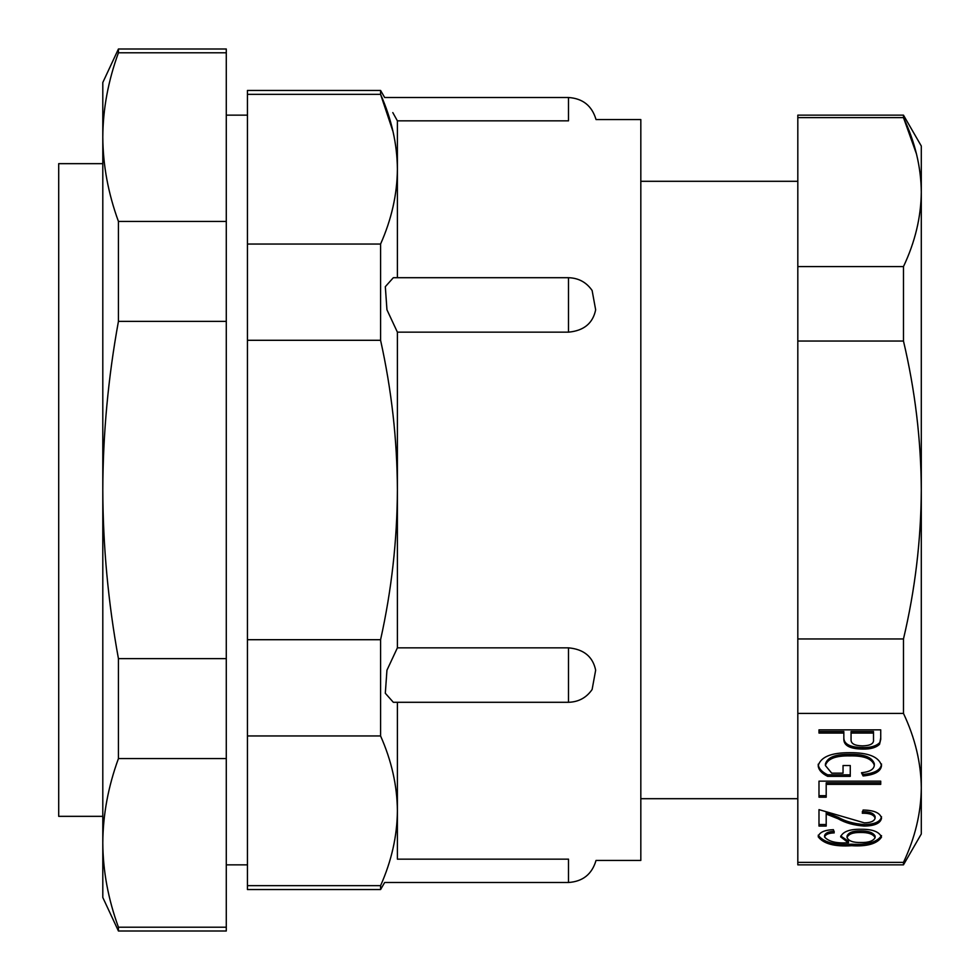 <?xml version="1.0" encoding="UTF-8"?>
<svg xmlns="http://www.w3.org/2000/svg" width="980" height="980" viewBox="0 0 980 980"><rect width="100%" height="100%" fill="white"/><g stroke="black" fill="none" stroke-linecap="round" stroke-linejoin="round"><path stroke-width="1.47" d="M592.116 290.484L595.656 309.803C592.912 323.277 583.86 330.738 568.498 332.159L568.498 277.707C578.519 278.002 586.395 282.252 592.116 290.484M568.498 647.841C583.835 649.25 592.888 656.698 595.656 670.198L592.116 689.516C586.395 697.748 578.519 701.999 568.498 702.293L568.498 647.841L397.39 647.841L386.953 670.198L385.312 693.264L393.335 702.293L568.498 702.293M568.498 277.707L393.335 277.707L385.324 286.675L386.953 309.803L397.39 332.159L568.498 332.159M102.802 816.34L58.702 816.34L58.702 163.66L102.802 163.66M393.054 131.7L380.583 94.337C391.584 119.119 397.182 144.072 397.39 169.185L397.39 120.846C380.951 90.858 380.951 90.858 397.39 120.846L568.498 120.846C604.893 119.425 604.893 119.425 568.498 120.846L568.498 97.51C582.806 98.453 591.994 105.803 596.036 119.56L640.822 119.56L640.822 860.44L596.036 860.44C591.994 874.197 582.806 881.547 568.498 882.49L568.498 859.154C604.893 860.575 604.893 860.575 568.498 859.154L397.39 859.154C380.951 889.142 380.951 889.142 397.39 859.154L397.39 810.815C397.182 835.928 391.571 860.881 380.583 885.663L247.45 885.663L247.45 889.546L380.583 889.546L380.583 885.663M247.45 94.337L380.583 94.337L380.583 90.454L247.45 90.454L247.45 340.293L380.583 340.293C391.584 389.918 397.182 439.812 397.39 490L397.39 647.841M397.39 702.293L397.39 810.815C397.182 785.691 391.584 760.737 380.583 735.956L247.45 735.956L247.45 885.663M397.39 277.707L397.39 169.185C397.182 194.31 391.571 219.263 380.583 244.045L247.45 244.045L247.45 115.15L226.282 115.15M247.45 340.293L247.45 864.85L226.282 864.85M397.39 332.159L397.39 490C397.17 540.311 391.571 590.217 380.583 639.707L247.45 639.707M380.583 244.045L380.583 340.293M380.583 639.707L380.583 735.956M397.39 120.846L392.796 112.59M838.194 818.802L826.201 814.037L826.201 826.067L818.986 826.067L818.986 809.627L864.348 822.857C870.706 822.771 874.283 821.191 875.116 818.129C873.878 814.711 869.603 813.082 862.29 813.229L863.086 810.031C874.16 810.215 880.31 812.959 881.522 818.239C880.469 823.286 874.699 825.895 864.225 826.067C853.923 825.319 845.238 822.906 838.194 818.802L838.194 817.271L826.201 812.506L826.201 814.037M831.714 773.147L843.045 773.147L843.045 765.527L850.26 765.527L850.26 776.344L827.647 776.344C821.718 773.404 818.57 769.864 818.19 765.735C820.701 756.977 831.163 752.628 849.562 752.701C868.219 752.505 878.864 756.781 881.522 765.527C880.934 771.395 874.785 774.861 863.086 775.952L861.481 772.742C869.701 771.885 873.976 769.386 874.307 765.221C872.077 758.704 863.919 755.592 849.832 755.899C835.573 755.605 827.426 758.826 825.405 765.539L831.714 773.147M916.472 153.958L903.474 117.624L797.818 117.624L797.818 266.585L903.474 266.585L903.474 341.04L797.818 341.04L797.818 713.416L903.474 713.416C915.1 738.026 921.041 762.857 921.298 787.895C921.029 812.971 915.087 837.802 903.474 862.376L797.818 862.376L797.818 864.85L903.474 864.85L903.474 862.376M797.818 713.416L797.818 862.376M880.726 739.349L879.538 744.298C876.12 747.63 870.546 749.222 862.841 749.088C850.358 748.941 844.025 745.755 843.841 739.569L843.841 733.052L818.986 733.052L818.986 729.843L880.726 729.843L880.726 739.508M826.201 797.193L818.986 797.193L818.986 781.158L880.726 781.158L880.726 784.367L826.201 784.367L826.201 797.193M851.608 845.703C834.642 846.818 823.506 843.829 818.19 836.749C819.255 832.375 824.327 830.011 833.417 829.668L834.225 832.878C828.651 833.061 825.442 834.446 824.596 837.03C828.529 841.465 835.977 843.388 846.965 842.812L848.472 842.812L840.632 836.846C842.849 831.64 849.562 829.117 860.771 829.264C872.408 829.105 879.33 831.738 881.522 837.141C877.039 843.792 867.067 846.647 851.608 845.703L851.608 844.184C834.642 845.287 823.506 842.298 818.19 835.217M797.818 266.585L797.818 341.04M903.474 864.85L921.298 833.98L921.298 192.105C921.041 167.066 915.1 142.235 903.474 117.624L903.474 115.15L797.818 115.15L797.818 117.624M903.474 713.416L903.474 638.96L797.818 638.96M903.474 266.585C915.087 242.011 921.029 217.18 921.298 192.105L921.298 146.02L903.474 115.15M903.474 341.04C915.1 390.334 921.041 439.983 921.298 490C921.016 540.262 915.075 589.911 903.474 638.96M843.841 733.052L843.841 731.521L818.986 731.521L818.986 729.843M880.726 729.843L880.726 737.83L879.538 744.298M879.538 742.779C876.12 746.111 870.546 747.703 862.841 747.556L862.841 749.088M862.841 747.556C850.358 747.409 844.025 744.236 843.841 738.038M873.511 733.052L873.511 731.521L851.057 731.521L851.057 739.765C850.946 743.698 854.756 745.731 862.498 745.878C870.338 745.707 874.013 743.649 873.511 739.704L873.511 733.052L851.057 733.052M843.045 771.615L843.045 765.527M850.26 765.527L850.26 774.825L827.647 774.825L827.647 776.344M827.647 774.825C821.718 771.873 818.57 768.345 818.19 764.204M881.522 763.996C880.934 769.864 874.785 773.342 863.086 774.42L863.086 775.952M863.086 774.42L862.204 772.644M849.832 755.899L849.832 754.38C863.919 754.061 872.077 757.173 874.307 763.702L874.307 765.221M849.832 754.38C835.573 754.086 827.426 757.295 825.405 764.02L825.405 765.539M826.201 795.674L818.986 795.674L818.986 781.158M880.726 781.158L880.726 782.836L826.201 782.836L826.201 784.367M826.201 824.535L818.986 824.535L818.986 809.627M862.29 811.71C869.603 811.55 873.878 813.18 875.116 816.597L875.116 818.129M881.522 816.72C880.469 821.755 874.699 824.364 864.225 824.535L864.225 826.067M864.225 824.535C853.923 823.8 845.238 821.375 838.194 817.271M834.225 831.346C828.651 831.53 825.442 832.914 824.596 835.499L824.596 837.03M840.742 836.026L848.472 841.281L848.472 842.812M881.522 835.622C877.039 842.261 867.067 845.115 851.608 844.184M875.116 837.63L875.116 836.099C873.143 832.522 868.207 830.807 860.305 830.954C852.882 830.881 848.46 832.571 847.051 836.038L847.051 837.557C848.668 841.048 853.298 842.69 860.93 842.494C868.501 842.678 873.229 841.048 875.116 837.63C873.143 834.054 868.207 832.339 860.305 832.473C852.882 832.4 848.46 834.103 847.051 837.557M860.305 830.954L860.305 832.473M118.433 49L102.802 82.516L102.802 897.484L118.433 931L118.433 927.215L226.282 927.215L226.282 758.569L118.433 758.569L118.433 658.634L226.282 658.634L226.282 321.366L118.433 321.366L118.433 221.431L226.282 221.431L226.282 52.785L118.433 52.785L118.433 49L226.282 49L226.282 52.785M226.282 321.366L226.282 221.431M226.282 758.569L226.282 658.634M118.433 931L226.282 931L226.282 927.215M118.433 927.215C108.18 899.101 102.961 871 102.802 842.886C102.961 814.784 108.18 786.683 118.433 758.569M118.433 658.634C108.192 602.565 102.986 546.362 102.802 490C102.974 433.724 108.192 377.521 118.433 321.366M118.433 221.431C108.18 193.317 102.961 165.216 102.802 137.114C102.961 109.001 108.18 80.899 118.433 52.785M568.498 97.51L384.662 97.51L380.583 90.454M568.498 882.49L384.662 882.49L380.583 889.546M640.822 798.7L797.818 798.7M640.822 181.3L797.818 181.3"/></g></svg>
